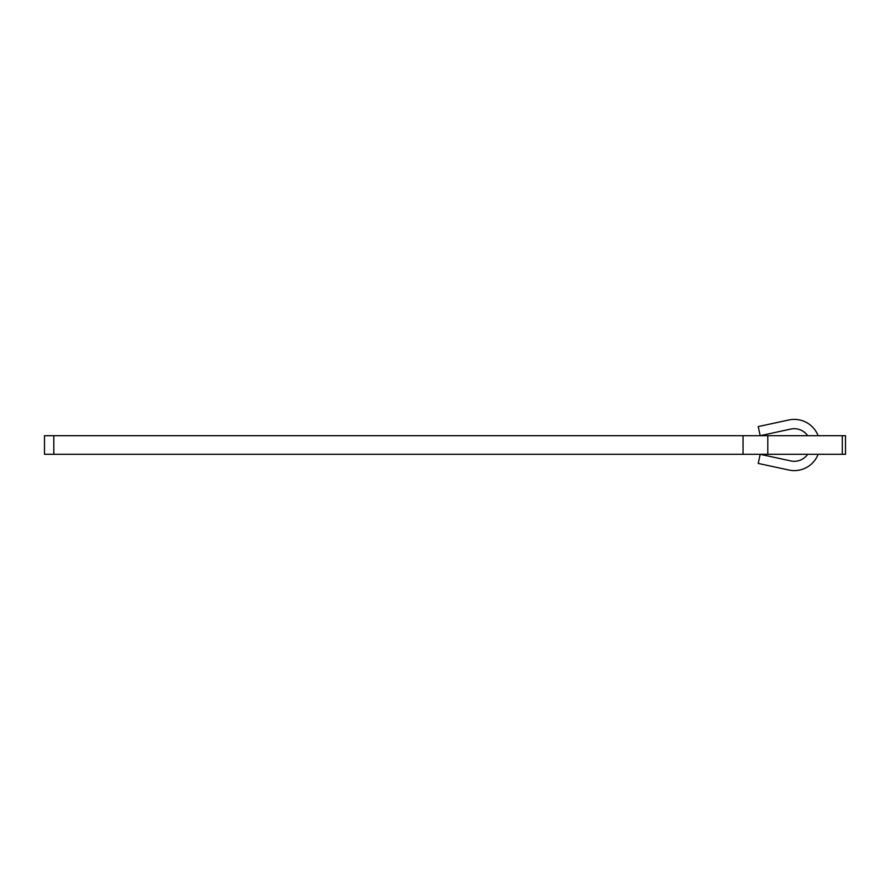<?xml version="1.0" encoding="UTF-8"?>
<svg xmlns="http://www.w3.org/2000/svg" width="890" height="890" viewBox="0 0 890 890"><rect width="100%" height="100%" fill="white"/><g stroke="black" fill="none" stroke-linecap="round" stroke-linejoin="round"><path stroke-width="1.33" d="M47.226 435.688L44.5 435.688L44.5 454.312L845.5 454.312L845.5 435.688L47.226 435.688M807.653 435.688A16.298 16.298 0 0 0 790.832 429.069L760.182 435.688L758.224 426.577L788.863 419.969A25.61 25.61 0 0 1 818.133 435.688M818.133 454.312A25.61 25.61 0 0 1 788.863 470.031L758.224 463.423L760.182 454.312L790.832 460.931A16.298 16.298 0 0 0 807.653 454.312M53.812 454.312L53.812 435.688M743.05 435.688L743.05 454.312M767.792 435.688L767.792 454.312M842.307 435.688L842.307 454.312"/></g></svg>
